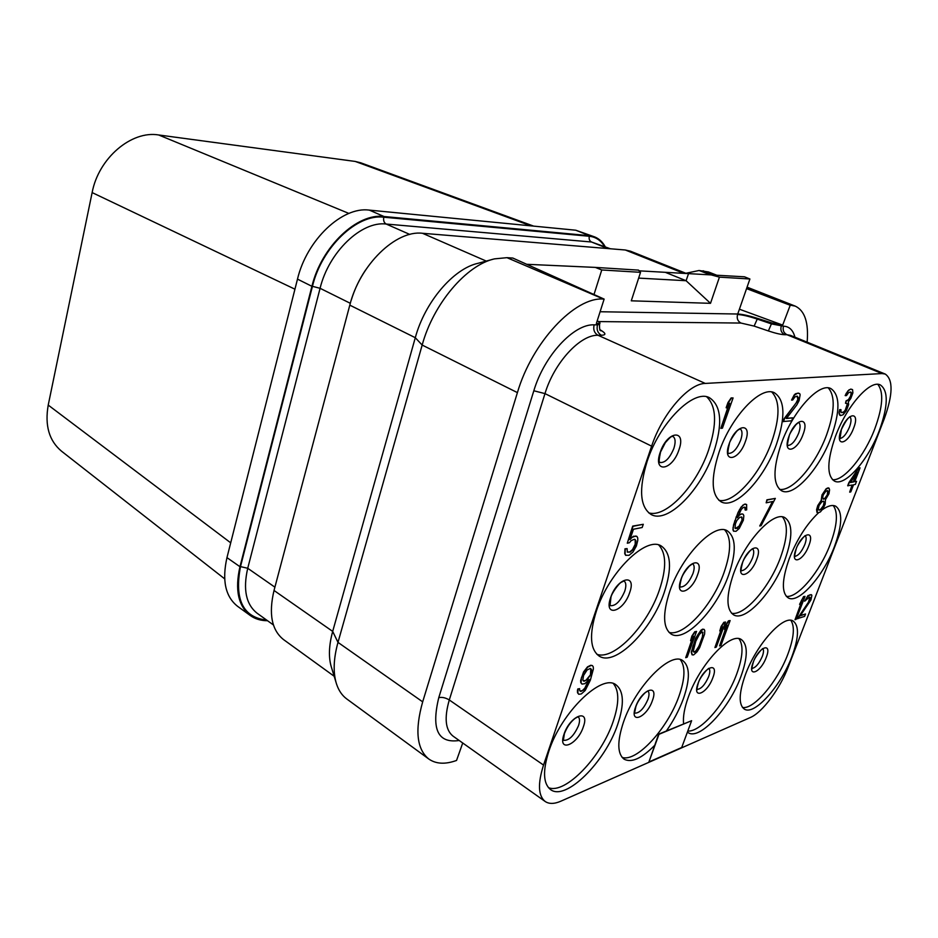 <?xml version="1.0" encoding="UTF-8"?>
<svg xmlns="http://www.w3.org/2000/svg" width="938" height="938" viewBox="0 0 938 938"><rect width="100%" height="100%" fill="white"/><g stroke="black" fill="none" stroke-linecap="round" stroke-linejoin="round"><path stroke-width="1.41" d="M605.198 246.682C602.595 241.969 599.112 238.733 594.774 236.951L575.78 230.22L369.314 210.112C342.393 206.325 306.749 239.741 297.487 279.125L226.961 557.629C221.86 580.458 225.413 596.697 237.595 606.323L250.305 615.527C255.183 619.01 260.928 620.733 267.529 620.721M230.713 542.832L48.225 405.087L92.135 192.583C98.56 158.123 131.437 130.312 158.651 134.966L355.232 161.442L360.731 162.802L533.64 226.117M224.651 578.828L61.521 451.19C49.104 440.79 44.672 425.43 48.225 405.087M294.931 289.185L92.135 192.583M348.889 213.43L158.651 134.966M530.955 225.859L355.232 161.442M706.748 396.844C716.515 406.365 717.113 424.152 708.542 450.205C696.582 485.673 666.05 518.374 648.674 512.84M647.114 461.437C659.613 422.639 693.698 388.719 709.503 397.747C721.51 405.755 722.87 424.046 713.584 452.632C700.909 490.304 667.575 524.201 651.054 514.458C639.951 506.989 638.637 489.319 647.114 461.437M705.282 383.431C688.551 383.478 662.158 413.869 651.629 446.16L543.536 765.068C537.65 783.652 538.189 795.787 545.142 801.462C549.082 804.124 554.299 804.042 560.795 801.216L750.353 717.511C762.324 712.517 779.982 688.762 788.248 666.93L884.241 418.864C892.964 394.628 893.304 379.702 885.249 374.063L882.001 373.559L705.282 383.431L598.034 335.276C580.27 334.479 554.194 362.701 544.978 393.608L651.629 446.16M776.453 444.307C764.341 478.802 735.193 509.85 721.146 501.842C711.274 495.229 710.605 478.579 719.153 451.893C731.159 416.449 760.953 385.295 774.448 392.799C784.989 399.916 785.657 417.093 776.453 444.307M831.197 437.061C819.613 468.871 793.759 497.527 781.682 490.832C772.889 484.911 772.76 469.188 781.284 443.674C792.809 411.02 819.214 382.212 830.869 388.567C840.167 394.957 840.272 411.125 831.197 437.061M879.293 430.683C868.213 460.23 845.009 486.834 834.515 481.135C826.671 475.789 826.964 460.91 835.418 436.498C846.475 406.224 870.147 379.456 880.301 384.908C888.544 390.689 888.204 405.955 879.293 430.683M664.163 592.687C651.605 630.383 615.011 667.059 599.089 656.025C590.037 649.354 589.123 634.381 596.357 611.119C608.821 572.145 646.27 535.657 661.36 546.057C671.162 553.139 672.1 568.686 664.163 592.687M728.58 575.193C716.55 609.712 684.763 643.093 671.139 634.053C662.908 628.073 662.486 613.78 669.849 591.151C681.832 555.566 714.322 522.231 727.313 530.838C736.119 537.204 736.541 551.978 728.58 575.193M784.883 559.892C773.369 591.737 745.358 622.375 733.575 614.824C726.106 609.442 726.094 595.782 733.528 573.845C745.03 541.097 773.639 510.436 784.918 517.682C792.833 523.427 792.821 537.497 784.883 559.892M617.661 724.499C605.291 761.961 565.591 801.556 550.512 789.538C543.196 783.617 542.621 770.895 548.8 751.373C561.147 712.505 601.774 673.261 615.914 684.763C623.864 690.989 624.45 704.239 617.661 724.499M791.93 656.494C780.991 685.971 754.234 716.069 744.28 709.069C738.476 704.637 738.863 693.159 745.417 674.645C756.403 644.336 783.699 614.249 793.185 621.073C799.293 625.787 798.871 637.594 791.93 656.494M691.623 720.701L658.664 734.149L648.92 761.973L681.715 747.504L691.623 720.701L658.957 734.325L648.92 761.973M683.603 723.749C682.841 716.82 684.435 707.873 688.398 696.899C699.83 664.186 730.585 631.555 741.348 639.564C748.032 644.711 747.903 656.987 740.961 676.392C729.553 708.12 699.443 740.832 688.093 732.578L687.413 732.086M654.548 745.476C641.698 758.467 631.544 763.04 624.098 759.182C617.298 753.824 617.075 741.512 623.442 722.248C635.343 686.722 670.436 651.078 682.723 660.598C690.028 666.25 690.239 679.006 683.333 698.869C679.241 709.902 673.613 720.583 666.437 730.901M733.082 397.947L731.159 397.911L727.97 402.566L726.141 407.749L729.67 403.246L720.83 428.349L722.424 428.174L733.082 397.947L731.499 398.064L728.31 402.73L726.481 407.913M728.849 404.454L720.83 428.349M797.159 396.129L797.851 399.4L796.081 403.012L784.227 418.536L783.136 421.525L791.684 420.799L792.762 417.844L786.384 418.5L796.878 404.853L799.094 400.62L800.149 394.734L799.692 393.608L797.652 393.174L794.486 395.168L791.578 400.08L792.716 399.987L794.967 396.891L797.23 396.129L798.379 397.782L797.734 400.737L784.555 418.688L783.465 421.666M792.762 417.844L786.536 418.301M798.555 393.116L795.506 393.749L794.146 395.027L791.578 400.08M842.605 412.532L840.929 412.333L840.987 409.636L839.662 409.601L839.006 412.896L840.471 415.593L843.074 414.784L846.334 410.715L848.644 404.606L848.315 401.945L850.766 398.498L852.877 392.905L852.572 389.669L850.684 389.106L847.858 390.958L845.15 395.543L846.475 395.601L848.527 392.705L850.532 392.002L851.317 392.483L851.247 395.203L848.761 399.74L846.346 401.042L845.501 403.281L846.967 403.516L847.143 404.583L845.244 410.129L843.813 411.876L841.48 412.65M850.438 392.014L851.165 393.421L850.508 396.188L848.444 399.611L846.041 400.901L845.501 403.281M635.202 539.538L635.214 544.228L632.552 549.551L629.797 551.931L627.299 552.072M627.123 548.613L624.966 548.824L624.731 553.654L625.587 555.237L629.035 555.319L632.915 552.095L636.386 546.01L637.77 540.37L637.746 537.99L636.914 536.372L635.636 536.044L632.095 537.368L629.914 539.631L633.455 529.243L642.178 527.508L643.28 524.283L633.044 526.288L627.288 543.196L629.41 542.739L631.286 540.546L634.522 539.268L635.964 540.757L635.554 544.415L632.892 549.738L630.125 552.119L627.323 552.142L627.123 548.613L625.294 549.011L625.06 553.842L625.927 555.425M636.914 536.372L633.49 536.231L630.195 538.811M643.28 524.283L632.704 526.101L627.288 543.196M744.725 507.083L745.159 510.002L746.671 509.92L746.636 504.55L744.373 504.234L741.126 507.036L738.018 512.523L733.598 524.717L732.918 529.653L733.493 531.107L736.013 531.307L739.238 528.481L743.365 520.18L743.846 515.83L743.283 514.352L741.981 513.86L739.379 514.927L737.725 516.815M775.327 498.395L766.909 499.825L766.17 502.815L772.947 501.467L759.733 525.984L761.093 525.679L775.327 498.395L767.214 499.977L766.17 502.815M772.502 501.549L759.733 525.984M829.227 488.311L828.148 487.83L826.179 488.71L821.993 494.924L821.172 500.446L817.784 505.523L816.588 509.651L816.975 512.441L818.065 512.887L820.433 511.878L823.201 508.396L825.182 504.14L825.417 499.755L828.981 493.705L829.602 489.695L828.453 487.971L826.484 488.85L823.693 492.344L821.688 496.648L821.477 500.587L817.49 507.247L817.279 512.582M822.216 509.803C827.785 505.828 832.252 504.621 835.641 506.168C842.758 511.398 842.383 524.811 834.515 546.408C823.494 575.979 798.496 604.271 788.225 597.881C781.46 593.004 781.788 579.942 789.233 558.708C796.983 539.233 806.762 523.92 818.557 512.781M860.064 467.839L858.669 467.898L848.878 482.648L847.694 485.732L852.431 484.993L849.676 492.145L850.778 491.911L853.533 484.77L855.362 484.407L856.546 481.346L854.717 481.698L860.064 467.839L858.974 468.039L849.171 482.777L847.987 485.872M852.056 485.063L849.676 492.145M856.546 481.346L854.799 481.487M579.614 688.656L577.749 688.984L577.445 690.696L577.538 692.795L578.781 694.284L581.337 693.921L585.218 690.462L590.342 680.214L593.367 669.04L593.285 666.918L592.394 665.581L591.081 665.464L587.798 667.07L583.882 672.147L581.384 677.846L581.068 682.805L581.982 684.107L584.843 683.673L589.24 679.522L586.356 686.358L583.799 689.887L580.833 691.447L579.614 690.262L579.614 688.656L578.066 689.184L577.855 693.006L578.781 694.284M592.394 665.581L590.752 665.265L587.481 666.871L583.553 671.948L580.645 680.484L580.751 682.606L581.982 684.107M588.607 680.249L584.808 688.164L582.357 690.603L580.059 691.06M696.559 631.403L694.777 631.708L691.881 636.058L690.591 640.642L693.475 636.292L685.713 657.679L687.202 657.163L696.559 631.403L695.07 631.884L692.185 636.222L690.591 640.642M692.666 637.512L685.713 657.679M704.168 629.421L702.609 629.175L700.956 630.195L695.668 638.203L691.247 652.156L692.021 654.736L693.581 654.947L697.051 651.851L699.642 647.654L704.59 634.088L704.778 630.676L704.168 629.421L702.914 629.351L698.106 634.299L692.936 646.118L691.54 652.332L692.314 654.912M725.543 622.035L723.855 622.316L721.076 626.525L719.798 630.969L722.577 626.772L714.92 647.537L716.315 647.056L725.543 622.035L724.159 622.492L721.381 626.69L719.798 630.969M721.756 628.003L714.92 647.537M730.139 620.557L728.474 620.827L725.707 625.013L724.429 629.445L727.196 625.259L719.552 645.93L720.935 645.45L730.139 620.557L728.767 621.003L726.012 625.177L724.429 629.445M726.375 626.502L719.552 645.93M805.015 596.38L803.573 596.603L799.586 604.342L802.342 600.672L795.025 619.713L796.186 619.315L805.015 596.38L803.854 596.744L801.38 600.566L799.868 604.482M801.521 601.95L795.025 619.713M809.916 597.201L808.392 602.266L797.452 618.623L804.593 616.395L805.531 613.991L800.196 615.82L810.936 599.98L811.862 595.442L811.487 594.704L809.787 594.833L807.126 596.978L804.663 601.199L809.412 597.084L810.362 598.057L809.799 600.355L797.734 618.775M805.531 613.991L800.431 615.492M811.487 594.704L807.981 595.607L804.663 601.199M336.074 682.512L331.524 667.622C328.394 657.773 328.792 645.696 332.685 631.403L415.288 337.703L422.17 345.055C433.368 303.748 466.421 264.973 494.467 258.876L506.966 257.669L512.828 258.056L604.131 299.093L596.345 323.528L597.916 323.54L597.494 324.865L594.129 324.841C573.95 323.692 544.192 355.643 533.828 390.771L544.978 393.608L449.29 699.971C444.12 717.933 445.374 729.975 453.042 736.131L545.142 801.462M462.727 743.002L456.548 760.448C445.292 764.529 436.041 764.06 428.795 759.018C416.765 749.251 414.725 730.198 422.675 701.847L517.413 392.612C532.092 342.159 575.17 296.537 603.462 299.07L604.131 299.093M597.916 323.54L600.003 323.012L597.272 320.62M486.259 261.081L422.487 233.281L625.318 250L630.477 251.196L685.877 273.286M517.413 392.612L422.17 345.055L337.985 642.378L332.685 631.403L274.025 590.471L349.804 305.143C359.84 264.715 395.93 229.892 422.487 233.281M274.025 590.471C268.502 613.804 271.692 630.184 283.569 639.61L334.151 676.239M492.473 259.404L477.934 263.32C453.382 268.714 424.891 302.059 415.288 337.703L349.804 305.143M428.795 759.018L346.79 698.974C342.136 695.562 338.712 690.579 336.531 684.037C332.967 672.792 333.447 658.898 337.985 642.378L422.675 701.847M746.777 287.989L790.277 305.131L782.679 325.099L771.822 322.93L757.494 318.369C748.899 315.672 742.31 314.23 737.737 314.019L749.908 278.996L744.479 276.804L639.153 270.836M790.277 305.131L795.295 306.14C804.816 310.701 808.767 322.707 807.137 342.171M685.408 273.38L699.068 270.496L708.448 271.95L716.28 275.033M699.068 270.496L709.914 274.635M746.566 288.611L789.831 305.12M739.402 309.2L782.679 325.099M526.699 264.293L595.325 267.4L601.762 269.968L594 294.532M601.762 269.968L640.525 272.325L631.286 300.817L710.5 303.326L686.1 280.72L665.71 272.489M749.908 278.996L719.434 277.132L710.5 303.326M595.325 267.4L638.508 270.121L640.525 272.325M688.562 273.533L686.1 280.72L638.649 278.105M719.434 277.132L710.254 274.646M250.305 615.527C238.205 605.948 234.758 589.674 239.964 566.704L311.92 286.313L297.487 279.125M594.774 236.951L589.51 235.696L383.994 216.514C357.167 212.82 321.394 246.635 311.92 286.313M771.786 392.025C780.099 400.784 780.041 417.469 771.622 442.068C760.261 474.311 733.786 504.116 718.883 500.306M828.289 387.922C835.371 396.047 834.797 411.735 826.554 434.974C815.779 464.509 792.481 491.875 779.525 489.343M877.816 384.369C883.854 391.978 882.857 406.764 874.826 428.748C864.602 455.962 843.86 481.241 832.475 479.693M658.746 545.013C666.402 553.361 666.625 568.358 659.391 590.002C647.525 625.505 614.015 660.786 596.861 654.267M724.769 529.958C731.452 537.697 731.194 551.954 723.984 572.719C712.692 605.01 683.825 636.984 669.017 632.376M782.456 516.92C788.248 524.166 787.592 537.732 780.463 557.618C769.723 587.188 744.491 616.383 731.546 613.229M613.405 683.614C619.315 690.919 619.221 703.57 613.135 721.592C601.457 756.837 565.168 794.814 548.449 787.639M790.863 620.358C794.967 626.478 793.97 637.77 787.85 654.22C777.719 681.41 753.824 709.855 742.474 707.44M680.285 659.613C685.561 666.461 685.115 678.666 678.96 696.207C667.809 728.322 636.679 762.535 622.117 757.388M738.968 638.719C743.646 645.18 742.896 656.917 736.74 673.93C726.528 702.105 701.155 732.179 687.789 731.065M839.569 414.983L840.471 415.593M839.182 413.951L839.885 415.124M839.006 412.896L839.498 414.092M839.229 411.266L839.311 413.037M839.662 409.601L839.545 411.395M840.987 409.636L839.979 409.742M843.813 411.876L842.922 412.661M844.423 411.278L844.13 412.005M845.244 410.129L844.739 411.407M845.865 408.991L845.548 410.258M846.697 406.764L846.17 409.132M847.143 404.583L847.014 406.904M846.967 403.516L847.46 404.712M846.299 403.199L847.284 403.657M846.205 393.268L845.466 395.684M847.858 390.958L846.522 393.409M849.078 389.774L848.175 391.087M850.684 389.106L849.394 389.903M852.572 389.669L851.399 389.211M732.918 529.653L733.809 531.271M733.024 527.496L733.235 529.818M733.598 524.717L733.34 527.66M734.817 520.707L733.915 524.881M736.295 516.65L735.134 520.871M738.018 512.523L736.611 516.803M739.554 509.51L738.335 512.687M741.126 507.036L739.871 509.674M742.966 505.054L741.442 507.2M744.373 504.234L743.283 505.219M745.335 504.046L744.69 504.398M746.636 504.55L745.651 504.21M745.311 508.361L745.476 510.155M745.018 507.341L745.628 508.513M739.379 514.927L737.397 517.717L741.325 509.381L743.4 507.352L745.335 507.505M740.785 514.106L739.695 515.091M741.981 513.86L741.102 514.27M743.283 514.352L742.298 514.012M742.357 519.335L740.469 524.518L737.291 528.387L735.099 528.34L735.333 524.037L736.834 520.508L739.812 517.213L741.993 517.284L741.958 521.012M741.641 520.848L739.05 526.183L735.392 528.575M741.395 516.885L742.04 519.183M786.302 596.345C797.71 598.385 820.058 571.559 830.259 544.286C837.271 525.28 838.267 512.359 833.237 505.535M819.261 510.225L818.276 509.006L819.073 505.453L821.665 502.006L823.447 501.138L824.408 502.381L823.611 505.922L821.031 509.357L819.261 510.225M827.445 490.609L828.207 492.403L827.597 494.959L825.229 498.348L823.458 499.204L822.673 497.421L823.283 494.865L825.675 491.453L827.445 490.609M823.388 501.15L824.115 502.24L823.306 505.77L820.738 509.205L819.003 510.073M827.386 490.621L828.031 490.984M827.738 490.844L827.304 494.818L824.924 498.207L823.201 499.051M850.473 482.531L857.379 472.154L853.615 481.921L850.473 482.531M856.558 473.397L853.322 481.78L850.625 482.308M590.799 674.188L587.317 679.64L584.046 681.269L582.815 680.062L583.553 675.501L587.071 670.025L590.342 668.419L591.55 669.638L591.526 671.256L589.873 676.099M589.556 675.899L585.875 680.343L583.272 680.882M590.776 668.606L590.483 673.988M695.762 641.334L699.373 634.358L701.917 632.083L702.925 632.235L702.081 639.224L697.11 649.94L694.577 652.238L693.205 651.277L695.762 641.334M702.679 632.2L702.738 635.87L698.962 646.188L695.691 651.101L693.487 651.969M672.851 436.334C675.477 438.128 675.806 442.185 673.836 448.505C669.615 458.471 664.925 463.126 659.766 462.481M678.913 449.912C686.733 428.795 667.246 430.706 660.246 452.245C652.59 473.725 672.218 470.77 678.913 449.912M594.129 324.841C593.039 329.613 594.34 333.096 598.034 335.276L601.399 335.265C605.971 335.077 606.042 333.565 601.598 330.715L600.109 329.813M533.828 390.771L438.773 697.649C431.128 729.33 437.94 743.611 459.198 740.492M683.708 273.31L625.318 250M506.966 257.669L603.462 299.07M438.773 697.649C442.103 696.946 445.609 697.731 449.29 699.971L543.536 765.068M794.932 337.176C793.056 330.059 789.245 326.401 783.488 326.19L771.47 323.903L757.247 319.084L757.494 318.369M781.624 325.087L781.237 326.178C780.228 330.082 781.377 332.931 784.696 334.714C781.014 334.596 775.574 333.342 768.386 330.95L754.129 326.096L740.973 323.059L598.901 321.582M703.078 270.765L713.455 274.857M737.737 314.019L600.097 311.744M754.129 326.096L757.247 319.084C748.735 316.258 742.181 314.734 737.561 314.5C736.576 318.428 737.714 321.277 740.973 323.059M768.386 330.95L771.822 322.93M783.488 326.19C782.491 330.094 783.64 332.931 786.947 334.714L784.696 334.714M885.249 374.063L790.5 335.37L786.947 334.714L882.001 373.559M600.003 323.012L599.581 324.302L597.494 324.865C596.404 329.625 597.705 333.096 601.399 335.265M600.508 330.422L601.598 330.715M610.392 248.769L591.503 242.004L386.186 224.041L409.824 234.441M604.435 246.377C600.812 240.339 595.782 236.974 589.334 236.27C588.736 238.979 589.451 240.878 591.503 242.004L607.801 248.558M589.334 236.27L383.806 217.206C383.196 220.453 383.982 222.728 386.186 224.041C361.54 220.829 328.839 251.923 320.081 288.306L350.308 303.302M365.562 270.05C359.289 279.348 354.529 289.361 351.281 300.078M383.806 217.206C357.237 213.571 321.828 247.046 312.448 286.325L240.491 566.611L247.726 568.276C242.872 589.474 246.026 604.482 257.188 613.288L273.439 624.966M240.491 566.611C234.254 599.558 242.989 617.392 266.685 620.112M312.448 286.325L320.081 288.306L247.726 568.276L274.904 587.176M239.964 566.704L226.961 557.629M383.994 216.514L369.314 210.112M589.51 235.696L575.78 230.22M745.347 441.634C752.851 421.971 736.049 423.624 729.236 443.639C721.85 463.618 738.804 461.062 745.347 441.634M740.246 428.947C742.439 430.636 742.579 434.435 740.633 440.321C736.834 449.255 732.73 453.605 728.322 453.382M803.045 434.435C810.256 416.05 795.612 417.48 789.01 436.182C781.882 454.86 796.667 452.632 803.045 434.435M798.754 422.569C800.56 424.199 800.536 427.751 798.66 433.215C795.213 441.247 791.578 445.327 787.768 445.456M853.627 428.127C860.545 410.856 847.682 412.11 841.28 429.663C834.41 447.192 847.436 445.233 853.627 428.127M850.016 417C851.481 418.606 851.317 421.924 849.511 426.978C846.393 434.235 843.156 438.069 839.815 438.492M629.644 592.664C637.031 572.755 617.157 577.515 610.626 597.647C603.415 617.849 623.407 612.174 629.644 592.664M624.075 581.021C626.174 582.65 626.385 586.086 624.708 591.327C620.276 601.493 615.41 606.276 610.11 605.655M697.532 574.865C704.649 556.246 687.437 560.373 681.047 579.18C674.059 598.057 691.4 593.121 697.532 574.865M692.783 563.867C694.554 565.415 694.612 568.663 692.948 573.61C688.984 582.709 684.728 587.165 680.191 586.989M756.731 559.341C763.591 541.859 748.536 545.47 742.31 563.117C735.544 580.821 750.728 576.507 756.731 559.341M752.675 548.965C754.152 550.454 754.07 553.526 752.464 558.169C748.887 566.329 745.135 570.503 741.196 570.691M583.33 726.856C590.319 708.038 570.14 715.307 564.031 734.173C557.231 753.214 577.491 745.135 583.33 726.856M578.218 716.867C579.848 718.332 579.954 721.24 578.535 725.59C573.927 735.884 568.92 740.785 563.539 740.317M766.229 657.421C772.537 641.709 758.901 646.622 753.167 662.38C746.941 678.268 760.683 672.792 766.229 657.421M762.911 648.791C763.86 650.14 763.661 652.66 762.313 656.365C759.006 663.787 755.571 667.797 752.018 668.384M652.391 700.639C659.156 682.981 641.604 689.301 635.601 707.006C628.976 724.875 646.634 717.828 652.391 700.639M647.97 691.107C649.354 692.525 649.342 695.304 647.935 699.443C643.831 708.636 639.47 713.208 634.827 713.161M712.857 677.682C719.387 661.056 703.981 666.613 698.106 683.286C691.681 700.1 707.193 693.909 712.857 677.682M709.022 668.618C710.183 669.99 710.066 672.64 708.682 676.568C705.013 684.81 701.155 689.078 697.11 689.383M808.814 545.682C802.963 561.874 789.55 565.696 796.092 549.023C802.142 532.397 815.427 529.22 808.814 545.682M794.791 556.328C798.238 555.847 801.58 551.931 804.804 544.579C806.375 540.241 806.551 537.345 805.355 535.879M659.731 462.457L659.824 462.54C660.528 460.875 657.515 466.608 660.54 452.01L665.347 442.654C669.286 438.14 671.467 436.111 671.889 436.58L672.804 436.311M795.295 306.14L747.07 287.157M599.581 324.302C599.37 328.406 599.804 330.575 600.895 330.833L599.804 330.07M728.146 453.312L728.416 453.523C729.166 452.503 726.282 456.888 729.447 443.475C728.896 442.326 736.951 429.674 738.523 429.827L740.07 428.854M787.463 445.351L787.897 445.702C788.659 444.518 785.856 449.548 789.151 436.064C789.292 434.423 791.531 430.671 795.87 424.773L798.473 422.405M839.44 438.386L839.956 438.843L841.386 429.569C849.054 413.998 850.414 417.727 850.391 416.859L849.687 416.789M610.028 605.596L610.955 597.318C611.295 593.918 618.869 583.202 621.331 582.264L623.993 580.974M679.98 586.883L680.285 587.165C680.859 586.449 678.596 589.592 681.281 578.934C682.149 575.569 684.846 571.277 689.36 566.083L692.572 563.75M740.856 570.55L741.313 570.972C741.923 570.011 739.648 574.033 742.486 562.941C743.166 560.127 745.64 556.14 749.884 550.969L752.37 548.765M563.386 740.223L564.383 733.75C566.998 727.032 570.574 721.908 575.111 718.367L578.066 716.761M751.725 668.337L752.112 668.841C752.628 667.962 750.74 671.573 753.308 662.205C754.129 659.215 756.649 655.24 760.894 650.28L762.711 648.568M634.545 713.021L635.858 706.701C637.183 702.433 640.15 697.895 644.758 693.088L647.712 690.931M696.735 689.219L697.215 689.735C697.684 688.996 695.867 692.068 698.294 683.052C699.291 679.546 702.034 675.301 706.513 670.318L708.694 668.36M794.451 556.246L794.908 556.726C795.53 555.683 793.255 560.056 796.21 548.882C796.702 546.584 799.035 542.797 803.209 537.533L805.085 535.657"/></g></svg>
